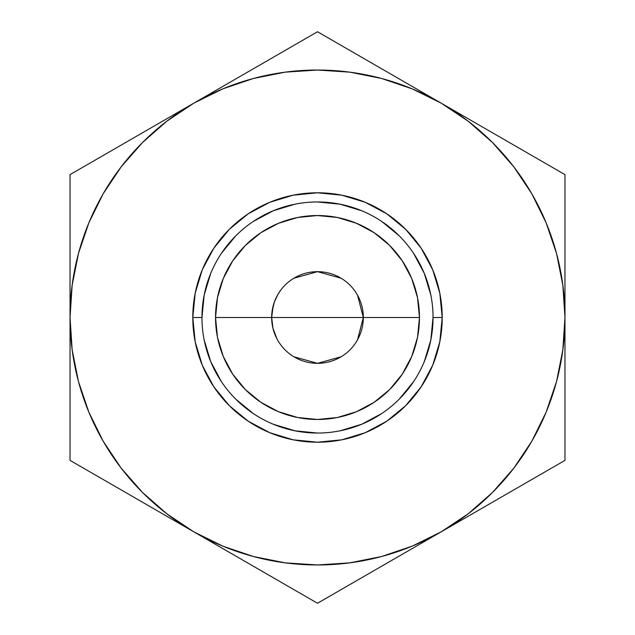 <?xml version="1.0" encoding="UTF-8"?>
<svg xmlns="http://www.w3.org/2000/svg" width="635" height="635" viewBox="0 0 635 635"><rect width="100%" height="100%" fill="white"/><g stroke="black" fill="none" stroke-linecap="round" stroke-linejoin="round"><path stroke-width="0.95" d="M201.962 317.5L192.794 317.5A124.706 124.706 0 0 1 317.5 192.794A124.706 124.706 0 0 1 442.206 317.5L439.809 341.828L432.713 365.22L421.188 386.778L405.678 405.678L386.778 421.188L365.22 432.713L341.828 439.809L317.5 442.206L293.172 439.809L269.78 432.713L248.222 421.188L229.322 405.678L213.812 386.778L202.287 365.22L195.191 341.828L192.794 317.5L195.191 293.172L202.287 269.78L213.812 248.222L229.322 229.322L248.222 213.812L269.78 202.287L293.172 195.191L317.5 192.794L341.828 195.191L365.22 202.287L386.778 213.812L405.678 229.322L421.188 248.222L432.713 269.78L439.809 293.172L442.206 317.5L433.038 317.5A115.538 115.538 0 0 0 317.5 201.962A115.538 115.538 0 0 0 201.962 317.5A115.538 115.538 0 0 0 317.5 433.038A115.538 115.538 0 0 0 433.038 317.5L442.206 317.5A124.706 124.706 0 0 1 317.5 442.206A124.706 124.706 0 0 1 192.794 317.5L201.962 317.5A115.538 115.538 0 0 1 317.5 201.962A115.538 115.538 0 0 1 433.038 317.5A115.538 115.538 0 0 1 317.5 433.038A115.538 115.538 0 0 1 201.962 317.5L204.184 294.957L210.756 273.288M276.892 338.741L272.939 328.2L271.701 319.159M274.574 333.534L274.344 332.93M280.837 344.995L279.321 342.844M357.505 295.14L363.331 317.5L215.535 317.5A101.965 101.965 0 0 1 317.5 215.535A101.965 101.965 0 0 1 419.465 317.5L363.331 317.5A45.831 45.831 0 0 0 317.5 271.669A45.831 45.831 0 0 0 271.669 317.5A45.831 45.831 0 0 0 317.5 363.331A45.831 45.831 0 0 0 363.331 317.5L419.465 317.5A101.965 101.965 0 0 1 317.5 419.465A101.965 101.965 0 0 1 215.535 317.5L363.331 317.5A45.831 45.831 0 0 1 317.5 363.331A45.831 45.831 0 0 1 271.669 317.5L273.002 328.446M277.717 340.249L277.146 339.225M276.011 336.971L277.757 340.312M272.947 328.224L274.026 332.002M273.161 305.903L271.669 317.5A45.831 45.831 0 0 1 317.5 271.669A45.831 45.831 0 0 1 363.331 317.5L357.505 339.86M341.098 356.783L317.5 363.331L293.902 356.783M419.465 317.5A101.965 101.965 0 0 1 417.512 337.375L419.465 317.5L417.505 297.609L411.702 278.479L402.28 260.85L389.604 245.396L374.15 232.72L356.521 223.298L337.391 217.495L317.5 215.535L297.609 217.495L278.479 223.298L260.85 232.72L245.396 245.396L232.72 260.85L223.298 278.479L217.495 297.609L215.535 317.5L217.495 337.391L223.298 356.521L232.72 374.15L245.396 389.604L260.85 402.28L278.479 411.702A101.965 101.965 0 0 1 260.89 402.304M417.505 337.407A101.965 101.965 0 0 1 411.71 356.505L417.505 337.391M411.702 356.537A101.965 101.965 0 0 1 402.312 374.11M402.257 374.19A101.965 101.965 0 0 1 389.636 389.565M389.565 389.636A101.965 101.965 0 0 1 374.19 402.257M374.11 402.304A101.965 101.965 0 0 1 356.537 411.702M337.375 417.512A101.965 101.965 0 0 1 297.617 417.512L317.5 419.465L337.391 417.505L356.521 411.702A101.965 101.965 0 0 1 337.407 417.505M297.593 417.505A101.965 101.965 0 0 1 278.487 411.71L297.609 417.505M260.81 402.257A101.965 101.965 0 0 1 245.427 389.636M245.364 389.572A101.965 101.965 0 0 1 232.743 374.182M232.696 374.118A101.965 101.965 0 0 1 223.298 356.521M564.967 174.625L317.5 31.75L70.033 174.625L70.033 460.375L317.5 603.25L564.967 460.375L564.967 174.625L441.23 103.188A247.467 247.467 0 0 1 564.967 317.5L564.967 174.625M225.25 85.011L193.77 103.188A247.467 247.467 0 0 1 441.23 103.188L317.5 31.75L225.25 85.011M70.033 281.122L70.033 317.5A247.467 247.467 0 0 1 193.77 103.188L70.033 174.625L70.033 281.122M70.033 425.148L70.033 460.375L193.77 531.812A247.467 247.467 0 0 1 70.033 317.5L70.033 425.148M287.02 585.653L317.5 603.25L441.23 531.812A247.467 247.467 0 0 1 193.77 531.812L287.02 585.653M534.487 477.972L564.967 460.375L564.967 317.5A247.467 247.467 0 0 1 441.23 531.812L534.487 477.972M441.23 531.812L468.146 513.826L492.482 492.482L513.826 468.146L531.812 441.23L546.132 412.202L556.538 381.548L562.848 349.798L564.967 317.5L562.848 285.202L556.538 253.452L546.132 222.798L531.812 193.77L513.826 166.854L492.482 142.518L468.146 121.174L441.23 103.188L412.202 88.868L381.548 78.462L349.798 72.152L317.5 70.033L285.202 72.152L253.452 78.462L222.798 88.868L193.77 103.188L166.854 121.174L142.518 142.518L121.174 166.854L103.188 193.77L88.868 222.798L78.462 253.452L72.152 285.202L70.033 317.5L72.152 349.798L78.462 381.548L88.868 412.202L103.188 441.23L121.174 468.146L142.518 492.482L166.854 513.826L193.77 531.812L222.798 546.132L253.452 556.538L285.202 562.848L317.5 564.967L349.798 562.848L381.548 556.538L412.202 546.132L441.23 531.812M433.038 317.5L430.816 340.042L424.243 361.712M413.568 381.691L399.201 399.201M381.691 413.568L361.712 424.243L340.042 430.816M317.5 433.038L294.957 430.816L273.288 424.243M253.309 413.568L235.799 399.201M221.432 381.691L210.756 361.712L204.184 340.042M221.432 253.309L235.799 235.799M253.309 221.432L273.288 210.756L294.957 204.184M317.5 201.962L340.042 204.184L361.712 210.756M381.691 221.432L399.201 235.799M413.568 253.309L424.243 273.288L430.816 294.957M356.521 411.702L374.15 402.28L389.604 389.604L402.28 374.15L411.702 356.521M293.902 278.217L317.5 271.669L341.098 278.217M274.026 302.99L272.955 306.737M276.019 298.021L274.344 302.093L277.757 294.68L280.424 290.56M274.344 302.077L272.002 312.015L271.669 317.5M272.939 306.816L272.804 307.38M276.892 296.259L277.757 294.68"/></g></svg>
